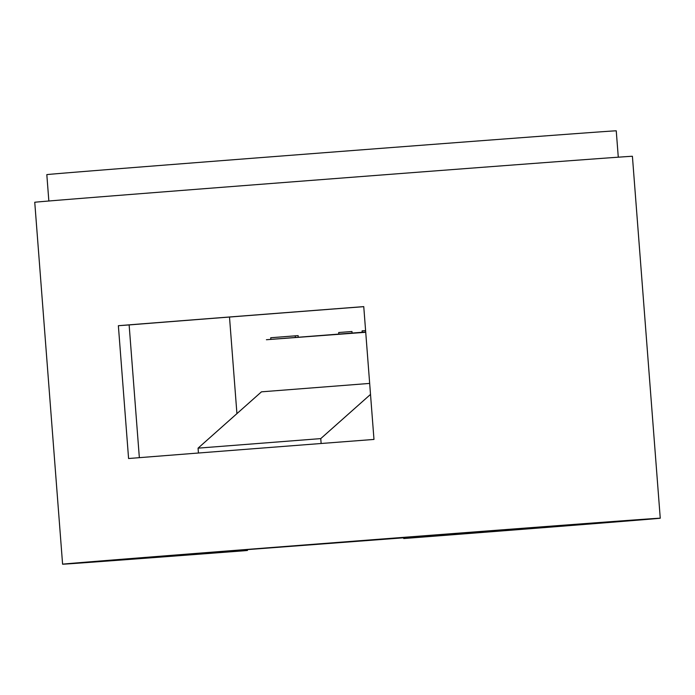<?xml version="1.0" encoding="UTF-8"?>
<svg xmlns="http://www.w3.org/2000/svg" width="695" height="695" viewBox="0 0 695 695"><rect width="100%" height="100%" fill="white"/><g stroke="black" fill="none" stroke-linecap="round" stroke-linejoin="round"><path stroke-width="1.04" d="M370.513 394.413L320.76 438.606L198.066 448.153L198.44 453.018M369.662 383.414L261.468 391.832L198.066 448.153M206.102 552.69L405.072 537.695L206.111 552.742M320.76 438.606L321.133 443.497M403.682 537.808L403.734 538.538L407.114 538.225A274.733 0.547 175.6 0 0 466.284 533.638A274.733 0.547 175.6 0 0 635.352 520.121A274.733 0.547 175.6 0 0 256.559 548.755A274.733 0.547 175.6 0 0 87.501 562.272A274.733 0.547 175.6 0 0 247.455 550.466L247.403 549.762M407.114 538.225L407.035 537.139M229.498 317.05L236.926 413.629M363.763 306.669A274.733 0.547 175.6 0 0 238.68 316.329A274.733 0.547 175.6 0 0 129.131 324.93L139.347 457.666M239.358 449.83A299.71 0.599 175.6 0 0 128.584 458.518L118.367 325.703A299.71 0.599 -4.4 0 1 229.142 317.016A299.71 0.599 -4.4 0 1 363.754 306.617L373.98 439.431A299.71 0.599 175.6 0 0 239.358 449.83M118.367 325.703L129.131 324.93M403.734 538.538A299.71 0.599 175.6 0 0 475.823 532.952A299.71 0.599 175.6 0 0 660.25 518.201A299.71 0.599 175.6 0 0 247.029 549.441A299.71 0.599 175.6 0 0 62.593 564.184A299.71 0.599 175.6 0 0 244.075 550.779L247.455 550.466M660.25 518.201L632.407 156.288A299.71 0.599 175.6 0 0 219.177 187.528A299.71 0.599 175.6 0 0 34.75 202.28L62.593 564.184M618.281 157.192L616.248 130.816A285.558 0.573 175.6 0 0 222.539 160.58A285.558 0.573 175.6 0 0 46.817 174.627L48.85 201.011M342.913 333.861L352.096 333.166L342.913 333.861M344.633 333.739L347.613 333.513L344.633 333.739M338.812 334.095L338.691 332.523L351.965 331.506L352.096 333.166M365.726 332.262L280.433 338.665L365.726 332.236M362.199 332.271L362.086 330.855L365.605 330.585M284.09 338.43L298.259 337.292L284.09 338.43M270.85 339.377L270.729 337.744L295.271 335.833L298.129 335.624L298.251 337.249M282.674 338.508L281.414 338.604L282.674 338.508M295.271 335.833L295.392 337.466M365.726 332.193L337.944 334.199L365.709 332.036M365.735 332.28L266.411 339.725L365.709 332.002"/></g></svg>
